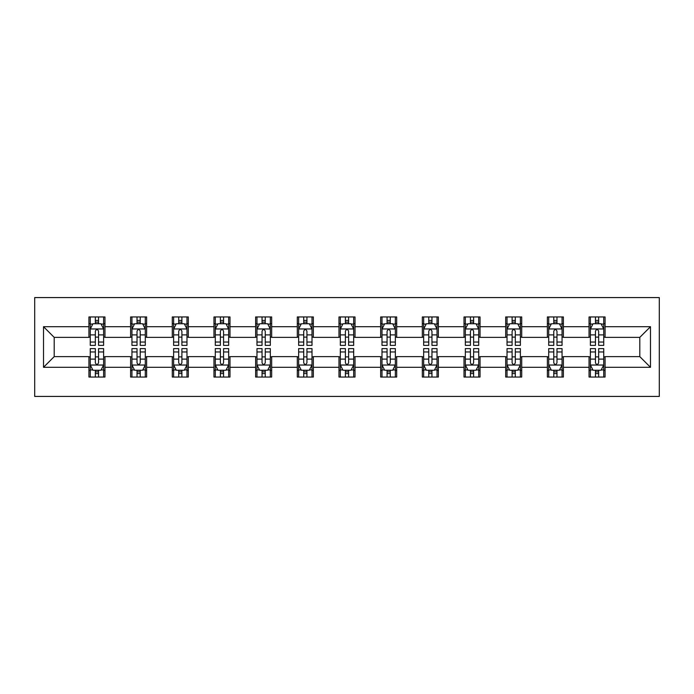 <?xml version="1.0" encoding="UTF-8"?>
<svg xmlns="http://www.w3.org/2000/svg" width="694" height="694" viewBox="0 0 694 694"><rect width="100%" height="100%" fill="white"/><g stroke="black" fill="none" stroke-linecap="round" stroke-linejoin="round"><path stroke-width="1.04" d="M34.7 396.421L659.3 396.421L659.3 297.579L34.7 297.579L34.7 396.421M605.073 326.701L605.073 316.95L589.041 316.95L589.041 326.701L563.389 326.701L563.389 316.95L547.366 316.95L547.366 326.701L521.715 326.701L521.715 316.95L505.692 316.95L505.692 326.701L480.04 326.701L480.04 316.95L464.008 316.95L464.008 326.701L438.365 326.701L438.365 316.95L422.334 316.95L422.334 326.701L396.69 326.701L396.69 316.95L380.659 316.95L380.659 326.701L355.016 326.701L355.016 316.95L338.984 316.95L338.984 326.701L313.341 326.701L313.341 316.95L297.31 316.95L297.31 326.701L271.666 326.701L271.666 316.95L255.635 316.95L255.635 326.701L229.992 326.701L229.992 316.95L213.96 316.95L213.96 326.701L188.308 326.701L188.308 316.95L172.286 316.95L172.286 326.701L146.634 326.701L146.634 316.95L130.611 316.95L130.611 326.701L104.959 326.701L104.959 316.95L88.927 316.95L88.927 326.701L43.514 326.701L43.514 367.3L54.201 356.621L88.927 356.621L88.927 377.05L104.959 377.05L104.959 356.621L130.611 356.621L130.611 377.05L146.634 377.05L146.634 356.621L172.286 356.621L172.286 377.05L188.308 377.05L188.308 356.621L213.96 356.621L213.96 377.05L229.992 377.05L229.992 356.621L255.635 356.621L255.635 377.05L271.666 377.05L271.666 356.621L297.31 356.621L297.31 377.05L313.341 377.05L313.341 356.621L338.984 356.621L338.984 377.05L355.016 377.05L355.016 356.621L380.659 356.621L380.659 377.05L396.69 377.05L396.69 356.621L422.334 356.621L422.334 377.05L438.365 377.05L438.365 356.621L464.008 356.621L464.008 377.05L480.04 377.05L480.04 356.621L505.692 356.621L505.692 377.05L521.715 377.05L521.715 356.621L547.366 356.621L547.366 377.05L563.389 377.05L563.389 356.621L589.041 356.621L589.041 377.05L605.073 377.05L605.073 356.621L639.799 356.621L639.799 337.379L605.073 337.379L605.073 326.701L650.486 326.701L650.486 367.3L605.073 367.3M589.041 367.3L563.389 367.3M547.366 367.3L521.715 367.3M505.692 367.3L480.04 367.3M464.008 367.3L438.365 367.3M422.334 367.3L396.69 367.3M380.659 367.3L355.016 367.3M338.984 367.3L313.341 367.3M297.31 367.3L271.666 367.3M255.635 367.3L229.992 367.3M213.96 367.3L188.308 367.3M172.286 367.3L146.634 367.3M130.611 367.3L104.959 367.3M88.927 367.3L43.514 367.3M589.041 326.701L589.041 337.379L563.389 337.379L563.389 326.701M547.366 326.701L547.366 337.379L521.715 337.379L521.715 326.701M505.692 326.701L505.692 337.379L480.04 337.379L480.04 326.701M464.008 326.701L464.008 337.379L438.365 337.379L438.365 326.701M422.334 326.701L422.334 337.379L396.69 337.379L396.69 326.701M380.659 326.701L380.659 337.379L355.016 337.379L355.016 326.701M338.984 326.701L338.984 337.379L313.341 337.379L313.341 326.701M297.31 326.701L297.31 337.379L271.666 337.379L271.666 326.701M255.635 326.701L255.635 337.379L229.992 337.379L229.992 326.701M213.96 326.701L213.96 337.379L188.308 337.379L188.308 326.701M172.286 326.701L172.286 337.379L146.634 337.379L146.634 326.701M130.611 326.701L130.611 337.379L104.959 337.379L104.959 326.701M88.927 326.701L88.927 337.379L54.201 337.379L43.514 326.701M54.201 337.379L54.201 356.621M650.486 367.3L639.799 356.621M639.799 337.379L650.486 326.701M88.927 323.621L90.263 323.621M95.347 323.621L98.548 323.621M103.623 323.621L104.959 323.621M88.927 337.119L90.263 337.119M95.347 337.119L98.548 337.119M103.623 337.119L104.959 337.119M88.927 356.881L90.263 356.881M95.347 356.881L98.548 356.881M103.623 356.881L104.959 356.881M88.927 370.379L90.263 370.379M95.347 370.379L98.548 370.379M103.623 370.379L104.959 370.379M130.611 356.881L131.947 356.881M137.022 356.881L140.223 356.881M145.298 356.881L146.634 356.881M130.611 370.379L131.947 370.379M137.022 370.379L140.223 370.379M145.298 370.379L146.634 370.379M130.611 323.621L131.947 323.621M137.022 323.621L140.223 323.621M145.298 323.621L146.634 323.621M130.611 337.119L131.947 337.119M137.022 337.119L140.223 337.119M145.298 337.119L146.634 337.119M172.286 356.881L173.621 356.881M178.696 356.881L181.897 356.881M186.972 356.881L188.308 356.881M172.286 370.379L173.621 370.379M178.696 370.379L181.897 370.379M186.972 370.379L188.308 370.379M172.286 323.621L173.621 323.621M178.696 323.621L181.897 323.621M186.972 323.621L188.308 323.621M172.286 337.119L173.621 337.119M178.696 337.119L181.897 337.119M186.972 337.119L188.308 337.119M213.96 356.881L215.296 356.881M220.371 356.881L223.572 356.881M228.656 356.881L229.992 356.881M213.96 370.379L215.296 370.379M220.371 370.379L223.572 370.379M228.656 370.379L229.992 370.379M213.96 323.621L215.296 323.621M220.371 323.621L223.572 323.621M228.656 323.621L229.992 323.621M213.96 337.119L215.296 337.119M220.371 337.119L223.572 337.119M228.656 337.119L229.992 337.119M255.635 356.881L256.971 356.881M262.046 356.881L265.255 356.881M270.33 356.881L271.666 356.881M255.635 370.379L256.971 370.379M262.046 370.379L265.255 370.379M270.33 370.379L271.666 370.379M255.635 323.621L256.971 323.621M262.046 323.621L265.255 323.621M270.33 323.621L271.666 323.621M255.635 337.119L256.971 337.119M262.046 337.119L265.255 337.119M270.33 337.119L271.666 337.119M297.31 356.881L298.646 356.881M303.72 356.881L306.93 356.881M312.005 356.881L313.341 356.881M297.31 370.379L298.646 370.379M303.72 370.379L306.93 370.379M312.005 370.379L313.341 370.379M297.31 323.621L298.646 323.621M303.72 323.621L306.93 323.621M312.005 323.621L313.341 323.621M297.31 337.119L298.646 337.119M303.72 337.119L306.93 337.119M312.005 337.119L313.341 337.119M338.984 356.881L340.32 356.881M345.395 356.881L348.605 356.881M353.68 356.881L355.016 356.881M338.984 370.379L340.32 370.379M345.395 370.379L348.605 370.379M353.68 370.379L355.016 370.379M338.984 323.621L340.32 323.621M345.395 323.621L348.605 323.621M353.68 323.621L355.016 323.621M338.984 337.119L340.32 337.119M345.395 337.119L348.605 337.119M353.68 337.119L355.016 337.119M380.659 356.881L381.995 356.881M387.07 356.881L390.28 356.881M395.354 356.881L396.69 356.881M380.659 370.379L381.995 370.379M387.07 370.379L390.28 370.379M395.354 370.379L396.69 370.379M380.659 323.621L381.995 323.621M387.07 323.621L390.28 323.621M395.354 323.621L396.69 323.621M380.659 337.119L381.995 337.119M387.07 337.119L390.28 337.119M395.354 337.119L396.69 337.119M422.334 356.881L423.67 356.881M428.745 356.881L431.954 356.881M437.029 356.881L438.365 356.881M422.334 370.379L423.67 370.379M428.745 370.379L431.954 370.379M437.029 370.379L438.365 370.379M422.334 323.621L423.67 323.621M428.745 323.621L431.954 323.621M437.029 323.621L438.365 323.621M422.334 337.119L423.67 337.119M428.745 337.119L431.954 337.119M437.029 337.119L438.365 337.119M464.008 356.881L465.344 356.881M470.428 356.881L473.629 356.881M478.704 356.881L480.04 356.881M464.008 370.379L465.344 370.379M470.428 370.379L473.629 370.379M478.704 370.379L480.04 370.379M464.008 323.621L465.344 323.621M470.428 323.621L473.629 323.621M478.704 323.621L480.04 323.621M464.008 337.119L465.344 337.119M470.428 337.119L473.629 337.119M478.704 337.119L480.04 337.119M505.692 356.881L507.028 356.881M512.103 356.881L515.304 356.881M520.379 356.881L521.715 356.881M505.692 370.379L507.028 370.379M512.103 370.379L515.304 370.379M520.379 370.379L521.715 370.379M505.692 323.621L507.028 323.621M512.103 323.621L515.304 323.621M520.379 323.621L521.715 323.621M505.692 337.119L507.028 337.119M512.103 337.119L515.304 337.119M520.379 337.119L521.715 337.119M547.366 356.881L548.702 356.881M553.777 356.881L556.978 356.881M562.053 356.881L563.389 356.881M547.366 370.379L548.702 370.379M553.777 370.379L556.978 370.379M562.053 370.379L563.389 370.379M547.366 323.621L548.702 323.621M553.777 323.621L556.978 323.621M562.053 323.621L563.389 323.621M547.366 337.119L548.702 337.119M553.777 337.119L556.978 337.119M562.053 337.119L563.389 337.119M589.041 356.881L590.377 356.881M595.452 356.881L598.653 356.881M603.737 356.881L605.073 356.881M589.041 370.379L590.377 370.379M595.452 370.379L598.653 370.379M603.737 370.379L605.073 370.379M589.041 323.621L590.377 323.621M595.452 323.621L598.653 323.621M603.737 323.621L605.073 323.621M589.041 337.119L590.377 337.119M595.452 337.119L598.653 337.119M603.737 337.119L605.073 337.119M98.548 320.42L95.347 320.42M103.623 342.047L98.548 342.047L98.548 345.395L103.623 345.395L103.623 329.103L100.951 323.76L92.935 323.76L90.263 329.103L90.263 345.395L95.347 345.395L95.347 342.047L90.263 342.047M90.263 329.103L90.263 316.95M103.623 329.103L103.623 316.95M95.347 323.76L95.347 316.95M98.548 316.95L98.548 323.76M98.548 342.047L98.548 331.107C97.481 329.043 96.414 329.043 95.347 331.107L95.347 342.047M95.347 373.58L98.548 373.58M90.263 351.953L95.347 351.953L95.347 348.605L90.263 348.605L90.263 364.897L92.935 370.24L100.951 370.24L103.623 364.897L103.623 348.605L98.548 348.605L98.548 351.953L103.623 351.953M103.623 364.897L103.623 377.05M90.263 364.897L90.263 377.05M98.548 370.24L98.548 377.05M95.347 377.05L95.347 370.24M95.347 351.953L95.347 362.893C96.414 364.957 97.481 364.957 98.548 362.893L98.548 351.953M140.223 320.42L137.022 320.42M145.298 342.047L140.223 342.047L140.223 345.395L145.298 345.395L145.298 329.103L142.626 323.76L134.619 323.76L131.947 329.103L131.947 345.395L137.022 345.395L137.022 342.047L131.947 342.047M131.947 329.103L131.947 316.95M145.298 329.103L145.298 316.95M137.022 323.76L137.022 316.95M140.223 316.95L140.223 323.76M140.223 342.047L140.223 331.107C139.156 329.043 138.089 329.043 137.022 331.107L137.022 342.047M181.897 320.42L178.696 320.42M186.972 342.047L181.897 342.047L181.897 345.395L186.972 345.395L186.972 329.103L184.309 323.76L176.293 323.76L173.621 329.103L173.621 345.395L178.696 345.395L178.696 342.047L173.621 342.047M173.621 329.103L173.621 316.95M186.972 329.103L186.972 316.95M178.696 323.76L178.696 316.95M181.897 316.95L181.897 323.76M181.897 342.047L181.897 331.107C180.83 329.043 179.763 329.043 178.696 331.107L178.696 342.047M137.022 373.58L140.223 373.58M131.947 351.953L137.022 351.953L137.022 348.605L131.947 348.605L131.947 364.897L134.619 370.24L142.626 370.24L145.298 364.897L145.298 348.605L140.223 348.605L140.223 351.953L145.298 351.953M145.298 364.897L145.298 377.05M131.947 364.897L131.947 377.05M140.223 370.24L140.223 377.05M137.022 377.05L137.022 370.24M137.022 351.953L137.022 362.893C138.089 364.957 139.156 364.957 140.223 362.893L140.223 351.953M178.696 373.58L181.897 373.58M173.621 351.953L178.696 351.953L178.696 348.605L173.621 348.605L173.621 364.897L176.293 370.24L184.309 370.24L186.972 364.897L186.972 348.605L181.897 348.605L181.897 351.953L186.972 351.953M186.972 364.897L186.972 377.05M173.621 364.897L173.621 377.05M181.897 370.24L181.897 377.05M178.696 377.05L178.696 370.24M178.696 351.953L178.696 362.893C179.763 364.957 180.83 364.957 181.897 362.893L181.897 351.953M223.572 320.42L220.371 320.42M228.656 342.047L223.572 342.047L223.572 345.395L228.656 345.395L228.656 329.103L225.984 323.76L217.968 323.76L215.296 329.103L215.296 345.395L220.371 345.395L220.371 342.047L215.296 342.047M215.296 329.103L215.296 316.95M228.656 329.103L228.656 316.95M220.371 323.76L220.371 316.95M223.572 316.95L223.572 323.76M223.572 342.047L223.572 331.107C222.505 329.043 221.438 329.043 220.371 331.107L220.371 342.047M265.255 320.42L262.046 320.42M270.33 342.047L265.255 342.047L265.255 345.395L270.33 345.395L270.33 329.103L267.658 323.76L259.643 323.76L256.971 329.103L256.971 345.395L262.046 345.395L262.046 342.047L256.971 342.047M256.971 329.103L256.971 316.95M270.33 329.103L270.33 316.95M262.046 323.76L262.046 316.95M265.255 316.95L265.255 323.76M265.255 342.047L265.255 331.107C264.188 329.043 263.113 329.043 262.046 331.107L262.046 342.047M306.93 320.42L303.72 320.42M312.005 342.047L306.93 342.047L306.93 345.395L312.005 345.395L312.005 329.103L309.333 323.76L301.317 323.76L298.646 329.103L298.646 345.395L303.72 345.395L303.72 342.047L298.646 342.047M298.646 329.103L298.646 316.95M312.005 329.103L312.005 316.95M303.72 323.76L303.72 316.95M306.93 316.95L306.93 323.76M306.93 342.047L306.93 331.107C305.863 329.043 304.787 329.043 303.72 331.107L303.72 342.047M220.371 373.58L223.572 373.58M215.296 351.953L220.371 351.953L220.371 348.605L215.296 348.605L215.296 364.897L217.968 370.24L225.984 370.24L228.656 364.897L228.656 348.605L223.572 348.605L223.572 351.953L228.656 351.953M228.656 364.897L228.656 377.05M215.296 364.897L215.296 377.05M223.572 370.24L223.572 377.05M220.371 377.05L220.371 370.24M220.371 351.953L220.371 362.893C221.438 364.957 222.505 364.957 223.572 362.893L223.572 351.953M262.046 373.58L265.255 373.58M256.971 351.953L262.046 351.953L262.046 348.605L256.971 348.605L256.971 364.897L259.643 370.24L267.658 370.24L270.33 364.897L270.33 348.605L265.255 348.605L265.255 351.953L270.33 351.953M270.33 364.897L270.33 377.05M256.971 364.897L256.971 377.05M265.255 370.24L265.255 377.05M262.046 377.05L262.046 370.24M262.046 351.953L262.046 362.893C263.113 364.957 264.18 364.957 265.255 362.893L265.255 351.953M303.72 373.58L306.93 373.58M298.646 351.953L303.72 351.953L303.72 348.605L298.646 348.605L298.646 364.897L301.317 370.24L309.333 370.24L312.005 364.897L312.005 348.605L306.93 348.605L306.93 351.953L312.005 351.953M312.005 364.897L312.005 377.05M298.646 364.897L298.646 377.05M306.93 370.24L306.93 377.05M303.72 377.05L303.72 370.24M303.72 351.953L303.72 362.893C304.787 364.957 305.854 364.957 306.93 362.893L306.93 351.953M348.605 320.42L345.395 320.42M353.68 342.047L348.605 342.047L348.605 345.395L353.68 345.395L353.68 329.103L351.008 323.76L342.992 323.76L340.32 329.103L340.32 345.395L345.395 345.395L345.395 342.047L340.32 342.047M340.32 329.103L340.32 316.95M353.68 329.103L353.68 316.95M345.395 323.76L345.395 316.95M348.605 316.95L348.605 323.76M348.605 342.047L348.605 331.107C347.538 329.043 346.471 329.043 345.395 331.107L345.395 342.047M345.395 373.58L348.605 373.58M340.32 351.953L345.395 351.953L345.395 348.605L340.32 348.605L340.32 364.897L342.992 370.24L351.008 370.24L353.68 364.897L353.68 348.605L348.605 348.605L348.605 351.953L353.68 351.953M353.68 364.897L353.68 377.05M340.32 364.897L340.32 377.05M348.605 370.24L348.605 377.05M345.395 377.05L345.395 370.24M345.395 351.953L345.395 362.893C346.462 364.957 347.529 364.957 348.605 362.893L348.605 351.953M390.28 320.42L387.07 320.42M395.354 342.047L390.28 342.047L390.28 345.395L395.354 345.395L395.354 329.103L392.683 323.76L384.667 323.76L381.995 329.103L381.995 345.395L387.07 345.395L387.07 342.047L381.995 342.047M381.995 329.103L381.995 316.95M395.354 329.103L395.354 316.95M387.07 323.76L387.07 316.95M390.28 316.95L390.28 323.76M390.28 342.047L390.28 331.107C389.213 329.043 388.146 329.043 387.07 331.107L387.07 342.047M387.07 373.58L390.28 373.58M381.995 351.953L387.07 351.953L387.07 348.605L381.995 348.605L381.995 364.897L384.667 370.24L392.683 370.24L395.354 364.897L395.354 348.605L390.28 348.605L390.28 351.953L395.354 351.953M395.354 364.897L395.354 377.05M381.995 364.897L381.995 377.05M390.28 370.24L390.28 377.05M387.07 377.05L387.07 370.24M387.07 351.953L387.07 362.893C388.137 364.957 389.213 364.957 390.28 362.893L390.28 351.953M431.954 320.42L428.745 320.42M437.029 342.047L431.954 342.047L431.954 345.395L437.029 345.395L437.029 329.103L434.357 323.76L426.342 323.76L423.67 329.103L423.67 345.395L428.745 345.395L428.745 342.047L423.67 342.047M423.67 329.103L423.67 316.95M437.029 329.103L437.029 316.95M428.745 323.76L428.745 316.95M431.954 316.95L431.954 323.76M431.954 342.047L431.954 331.107C430.887 329.043 429.82 329.043 428.745 331.107L428.745 342.047M428.745 373.58L431.954 373.58M423.67 351.953L428.745 351.953L428.745 348.605L423.67 348.605L423.67 364.897L426.342 370.24L434.357 370.24L437.029 364.897L437.029 348.605L431.954 348.605L431.954 351.953L437.029 351.953M437.029 364.897L437.029 377.05M423.67 364.897L423.67 377.05M431.954 370.24L431.954 377.05M428.745 377.05L428.745 370.24M428.745 351.953L428.745 362.893C429.812 364.957 430.887 364.957 431.954 362.893L431.954 351.953M473.629 320.42L470.428 320.42M478.704 342.047L473.629 342.047L473.629 345.395L478.704 345.395L478.704 329.103L476.032 323.76L468.016 323.76L465.344 329.103L465.344 345.395L470.428 345.395L470.428 342.047L465.344 342.047M465.344 329.103L465.344 316.95M478.704 329.103L478.704 316.95M470.428 323.76L470.428 316.95M473.629 316.95L473.629 323.76M473.629 342.047L473.629 331.107C472.562 329.043 471.495 329.043 470.428 331.107L470.428 342.047M470.428 373.58L473.629 373.58M465.344 351.953L470.428 351.953L470.428 348.605L465.344 348.605L465.344 364.897L468.016 370.24L476.032 370.24L478.704 364.897L478.704 348.605L473.629 348.605L473.629 351.953L478.704 351.953M478.704 364.897L478.704 377.05M465.344 364.897L465.344 377.05M473.629 370.24L473.629 377.05M470.428 377.05L470.428 370.24M470.428 351.953L470.428 362.893C471.495 364.957 472.562 364.957 473.629 362.893L473.629 351.953M515.304 320.42L512.103 320.42M520.379 342.047L515.304 342.047L515.304 345.395L520.379 345.395L520.379 329.103L517.707 323.76L509.691 323.76L507.028 329.103L507.028 345.395L512.103 345.395L512.103 342.047L507.028 342.047M507.028 329.103L507.028 316.95M520.379 329.103L520.379 316.95M512.103 323.76L512.103 316.95M515.304 316.95L515.304 323.76M515.304 342.047L515.304 331.107C514.237 329.043 513.17 329.043 512.103 331.107L512.103 342.047M512.103 373.58L515.304 373.58M507.028 351.953L512.103 351.953L512.103 348.605L507.028 348.605L507.028 364.897L509.691 370.24L517.707 370.24L520.379 364.897L520.379 348.605L515.304 348.605L515.304 351.953L520.379 351.953M520.379 364.897L520.379 377.05M507.028 364.897L507.028 377.05M515.304 370.24L515.304 377.05M512.103 377.05L512.103 370.24M512.103 351.953L512.103 362.893C513.17 364.957 514.237 364.957 515.304 362.893L515.304 351.953M556.978 320.42L553.777 320.42M562.053 342.047L556.978 342.047L556.978 345.395L562.053 345.395L562.053 329.103L559.381 323.76L551.374 323.76L548.702 329.103L548.702 345.395L553.777 345.395L553.777 342.047L548.702 342.047M548.702 329.103L548.702 316.95M562.053 329.103L562.053 316.95M553.777 323.76L553.777 316.95M556.978 316.95L556.978 323.76M556.978 342.047L556.978 331.107C555.911 329.043 554.844 329.043 553.777 331.107L553.777 342.047M553.777 373.58L556.978 373.58M548.702 351.953L553.777 351.953L553.777 348.605L548.702 348.605L548.702 364.897L551.374 370.24L559.381 370.24L562.053 364.897L562.053 348.605L556.978 348.605L556.978 351.953L562.053 351.953M562.053 364.897L562.053 377.05M548.702 364.897L548.702 377.05M556.978 370.24L556.978 377.05M553.777 377.05L553.777 370.24M553.777 351.953L553.777 362.893C554.844 364.957 555.911 364.957 556.978 362.893L556.978 351.953M598.653 320.42L595.452 320.42M603.737 342.047L598.653 342.047L598.653 345.395L603.737 345.395L603.737 329.103L601.065 323.76L593.049 323.76L590.377 329.103L590.377 345.395L595.452 345.395L595.452 342.047L590.377 342.047M590.377 329.103L590.377 316.95M603.737 329.103L603.737 316.95M595.452 323.76L595.452 316.95M598.653 316.95L598.653 323.76M598.653 342.047L598.653 331.107C597.586 329.043 596.519 329.043 595.452 331.107L595.452 342.047M595.452 373.58L598.653 373.58M590.377 351.953L595.452 351.953L595.452 348.605L590.377 348.605L590.377 364.897L593.049 370.24L601.065 370.24L603.737 364.897L603.737 348.605L598.653 348.605L598.653 351.953L603.737 351.953M603.737 364.897L603.737 377.05M590.377 364.897L590.377 377.05M598.653 370.24L598.653 377.05M595.452 377.05L595.452 370.24M595.452 351.953L595.452 362.893C596.519 364.957 597.586 364.957 598.653 362.893L598.653 351.953M103.562 328.965L90.333 328.965M90.263 324.081L92.779 324.081M101.116 324.081L103.623 324.081M95.347 334.89L90.263 334.89M103.623 334.89L98.548 334.89M98.548 322.12L95.347 322.12M90.333 365.035L103.562 365.035M103.623 369.919L101.116 369.919M92.779 369.919L90.263 369.919M98.548 359.11L103.623 359.11M90.263 359.11L95.347 359.11M95.347 371.88L98.548 371.88M145.237 328.965L132.007 328.965M131.947 324.081L134.454 324.081M142.791 324.081L145.298 324.081M137.022 334.89L131.947 334.89M145.298 334.89L140.223 334.89M140.223 322.12L137.022 322.12M186.912 328.965L173.682 328.965M173.621 324.081L176.129 324.081M184.465 324.081L186.972 324.081M178.696 334.89L173.621 334.89M186.972 334.89L181.897 334.89M181.897 322.12L178.696 322.12M132.007 365.035L145.237 365.035M145.298 369.919L142.791 369.919M134.454 369.919L131.947 369.919M140.223 359.11L145.298 359.11M131.947 359.11L137.022 359.11M137.022 371.88L140.223 371.88M173.682 365.035L186.912 365.035M186.972 369.919L184.465 369.919M176.129 369.919L173.621 369.919M181.897 359.11L186.972 359.11M173.621 359.11L178.696 359.11M178.696 371.88L181.897 371.88M228.586 328.965L215.357 328.965M215.296 324.081L217.803 324.081M226.14 324.081L228.656 324.081M220.371 334.89L215.296 334.89M228.656 334.89L223.572 334.89M223.572 322.12L220.371 322.12M270.261 328.965L257.04 328.965M256.971 324.081L259.478 324.081M267.815 324.081L270.33 324.081M262.046 334.89L256.971 334.89M270.33 334.89L265.255 334.89M265.255 322.12L262.046 322.12M311.936 328.965L298.715 328.965M298.646 324.081L301.153 324.081M309.489 324.081L312.005 324.081M303.72 334.89L298.646 334.89M312.005 334.89L306.93 334.89M306.93 322.12L303.72 322.12M215.357 365.035L228.586 365.035M228.656 369.919L226.14 369.919M217.803 369.919L215.296 369.919M223.572 359.11L228.656 359.11M215.296 359.11L220.371 359.11M220.371 371.88L223.572 371.88M257.04 365.035L270.261 365.035M270.33 369.919L267.815 369.919M259.478 369.919L256.971 369.919M265.255 359.11L270.33 359.11M256.971 359.11L262.046 359.11M262.046 371.88L265.255 371.88M298.715 365.035L311.936 365.035M312.005 369.919L309.489 369.919M301.153 369.919L298.646 369.919M306.93 359.11L312.005 359.11M298.646 359.11L303.72 359.11M303.72 371.88L306.93 371.88M353.61 328.965L340.39 328.965M340.32 324.081L342.836 324.081M351.164 324.081L353.68 324.081M345.395 334.89L340.32 334.89M353.68 334.89L348.605 334.89M348.605 322.12L345.395 322.12M340.39 365.035L353.61 365.035M353.68 369.919L351.164 369.919M342.836 369.919L340.32 369.919M348.605 359.11L353.68 359.11M340.32 359.11L345.395 359.11M345.395 371.88L348.605 371.88M395.285 328.965L382.064 328.965M381.995 324.081L384.511 324.081M392.847 324.081L395.354 324.081M387.07 334.89L381.995 334.89M395.354 334.89L390.28 334.89M390.28 322.12L387.07 322.12M382.064 365.035L395.285 365.035M395.354 369.919L392.847 369.919M384.511 369.919L381.995 369.919M390.28 359.11L395.354 359.11M381.995 359.11L387.07 359.11M387.07 371.88L390.28 371.88M436.96 328.965L423.739 328.965M423.67 324.081L426.185 324.081M434.522 324.081L437.029 324.081M428.745 334.89L423.67 334.89M437.029 334.89L431.954 334.89M431.954 322.12L428.745 322.12M423.739 365.035L436.96 365.035M437.029 369.919L434.522 369.919M426.185 369.919L423.67 369.919M431.954 359.11L437.029 359.11M423.67 359.11L428.745 359.11M428.745 371.88L431.954 371.88M478.643 328.965L465.414 328.965M465.344 324.081L467.86 324.081M476.197 324.081L478.704 324.081M470.428 334.89L465.344 334.89M478.704 334.89L473.629 334.89M473.629 322.12L470.428 322.12M465.414 365.035L478.643 365.035M478.704 369.919L476.197 369.919M467.86 369.919L465.344 369.919M473.629 359.11L478.704 359.11M465.344 359.11L470.428 359.11M470.428 371.88L473.629 371.88M520.318 328.965L507.088 328.965M507.028 324.081L509.535 324.081M517.871 324.081L520.379 324.081M512.103 334.89L507.028 334.89M520.379 334.89L515.304 334.89M515.304 322.12L512.103 322.12M507.088 365.035L520.318 365.035M520.379 369.919L517.871 369.919M509.535 369.919L507.028 369.919M515.304 359.11L520.379 359.11M507.028 359.11L512.103 359.11M512.103 371.88L515.304 371.88M561.993 328.965L548.763 328.965M548.702 324.081L551.21 324.081M559.546 324.081L562.053 324.081M553.777 334.89L548.702 334.89M562.053 334.89L556.978 334.89M556.978 322.12L553.777 322.12M548.763 365.035L561.993 365.035M562.053 369.919L559.546 369.919M551.21 369.919L548.702 369.919M556.978 359.11L562.053 359.11M548.702 359.11L553.777 359.11M553.777 371.88L556.978 371.88M603.667 328.965L590.438 328.965M590.377 324.081L592.884 324.081M601.221 324.081L603.737 324.081M595.452 334.89L590.377 334.89M603.737 334.89L598.653 334.89M598.653 322.12L595.452 322.12M590.438 365.035L603.667 365.035M603.737 369.919L601.221 369.919M592.884 369.919L590.377 369.919M598.653 359.11L603.737 359.11M590.377 359.11L595.452 359.11M595.452 371.88L598.653 371.88"/></g></svg>
